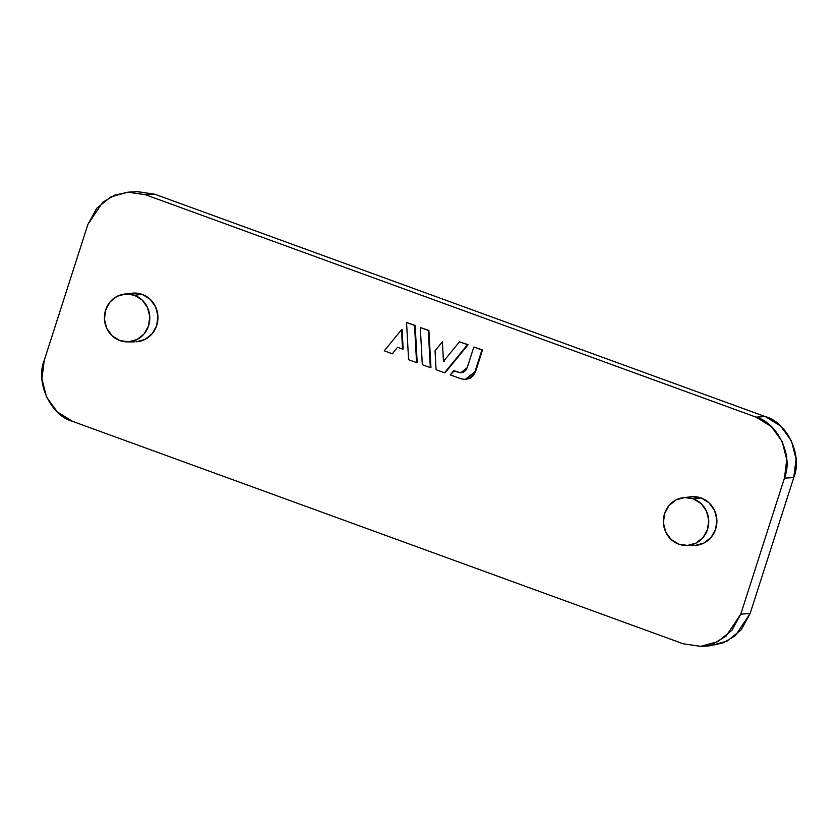 <?xml version="1.0" encoding="UTF-8"?>
<svg xmlns="http://www.w3.org/2000/svg" width="838" height="838" viewBox="0 0 838 838"><rect width="100%" height="100%" fill="white"/><g stroke="black" fill="none" stroke-linecap="round" stroke-linejoin="round"><path stroke-width="1.26" d="M137.202 191.661L154.768 194.207L765.324 416.601L756.012 417.125C777.936 422.844 793.576 456.385 784.452 478.121L740.782 614.118L731.941 630.281L717.904 641.594L700.798 646.339L683.232 643.794L72.676 421.399L57.33 411.961L46.54 397.055L41.942 378.944L44.236 360.403L87.906 224.406L96.747 208.243L110.794 196.93L127.9 192.185L145.456 194.73L756.012 417.125L771.358 426.563L782.147 441.469L786.746 459.58L784.452 478.121L793.764 477.597L750.094 613.594L741.253 629.757L727.206 641.07L709.713 645.836M468.107 344.69L459.496 341.81L467.489 344.722L444.517 372.784L436.074 369.705L435.037 350.776L442.38 341.799L443.449 361.408L459.496 341.81L443.449 361.408L442.38 341.799L435.037 350.776L436.074 369.705L444.517 372.784L467.489 344.722L459.496 341.81L468.107 344.69L445.146 372.753L468.107 344.69M444.035 360.696L444.077 361.377M415.166 325.406L406.556 322.525L414.548 325.437L416.57 362.603L408.577 359.701L406.556 322.525L408.577 359.701L416.57 362.603L414.548 325.437L406.556 322.525L415.166 325.406L414.548 325.437L415.166 325.406L417.188 362.571L415.166 325.406M695.351 545.412L704.056 543.003L711.2 537.242L715.694 529.029L716.867 519.591L714.531 510.384L709.032 502.8L701.228 497.992L692.293 496.704M136.395 341.82L145.1 339.4L152.244 333.65L156.737 325.427L157.911 315.999L155.575 306.792L150.075 299.208L142.271 294.4L133.336 293.111M403.162 349.048L402.104 329.763L401.486 329.795L402.533 349.079L397.568 347.267L392.257 353.751L384.265 350.839L401.486 329.795L402.533 349.079L397.568 347.267L392.257 353.751L384.265 350.839L401.486 329.795L402.104 329.763L403.162 349.048L402.533 349.079L403.162 349.048M428.909 330.413L420.299 327.532L428.291 330.444L430.323 367.61L422.321 364.708L420.299 327.532L422.321 364.708L430.323 367.61L428.291 330.444L420.299 327.532L428.909 330.413L428.291 330.444L428.909 330.413L430.942 367.578L428.909 330.413M475.565 371.684L482.541 349.949L473.837 347.037L481.923 349.98L474.937 371.716L475.565 371.684L465.886 379.415L470.066 378.273L473.439 375.56L475.565 371.684L474.937 371.716L465.268 379.457L461.13 378.839L450.268 374.879L453.609 370.805L458.627 372.365L454.238 370.763L450.268 374.879L461.13 378.839L465.341 379.446L469.448 378.305L472.821 375.592L474.937 371.716L481.923 349.98L473.837 347.037L467.216 367.652L473.837 347.037L482.541 349.949L481.923 349.98L482.541 349.949L475.565 371.684M128.214 192.164L137.516 191.64L154.768 194.207L145.456 194.73L756.012 417.125L765.324 416.601L780.67 426.039L791.46 440.945L796.058 459.056L793.764 477.597L750.094 613.594L735.282 635.717L723.194 642.893L709.786 645.836L700.484 646.36L683.232 643.794L72.676 421.399C50.751 415.679 35.112 382.138 44.236 360.403L87.906 224.406L102.718 202.283L114.806 195.107L128.214 192.164L145.456 194.73L154.768 194.207L765.324 416.601C787.249 422.321 802.888 455.862 793.764 477.597L784.452 478.121L740.782 614.118L750.094 613.594L740.782 614.118L725.97 636.241L713.882 643.416L700.484 646.36M137.809 341.684A24.407 23.087 -93.2 0 0 157.848 320.032A24.407 23.087 -93.2 0 0 142.271 294.4L134.384 295.227A23.988 22.689 86.8 0 1 148.609 325.731A23.988 22.689 86.8 0 1 129.995 341.705A23.988 22.689 86.8 0 1 104.802 322.18A23.988 22.689 86.8 0 1 121.625 294.588A23.988 22.689 86.8 0 1 134.384 295.227L142.271 294.4A24.407 23.087 -93.2 0 0 129.282 293.75M148.609 325.731L149.761 316.46L147.457 307.41L142.062 299.952L134.384 295.227L125.606 293.96L117.058 296.338L110.029 301.994L105.609 310.07L104.467 319.341L106.761 328.391L112.156 335.839L119.834 340.563L128.612 341.841L137.17 339.463L144.188 333.807L148.609 325.731M696.766 545.276A24.407 23.087 -93.2 0 0 716.804 523.635A24.407 23.087 -93.2 0 0 701.228 497.992L693.34 498.83A23.988 22.689 86.8 0 1 707.565 529.323A23.988 22.689 86.8 0 1 688.951 545.297A23.988 22.689 86.8 0 1 663.759 525.782A23.988 22.689 86.8 0 1 680.582 498.191A23.988 22.689 86.8 0 1 693.34 498.83L701.228 497.992A24.407 23.087 -93.2 0 0 688.239 497.343M707.565 529.323L708.718 520.052L706.413 511.002L701.018 503.554L693.34 498.83L684.562 497.552L676.015 499.93L668.986 505.586L664.565 513.663L663.424 522.933L665.718 531.983L671.112 539.442L678.79 544.166L687.569 545.433L696.127 543.066L703.145 537.409L707.565 529.323M392.875 353.72L392.257 353.751L392.875 353.72M417.188 362.571L416.57 362.603L417.188 362.571M430.942 367.578L430.323 367.61L430.942 367.578M445.146 372.753L444.517 372.784L445.146 372.753M467.216 367.652L460.764 372.816L453.609 370.805L460.816 372.805L463.55 372.051L465.802 370.239L467.216 367.652M461.078 372.784L458.627 372.365M127.303 341.883L135.054 341.862M124.611 294.044L132.32 293.195M686.259 545.475L694.021 545.465M683.567 497.646L691.287 496.787M465.268 379.457L465.886 379.415M460.764 372.816L461.382 372.774"/></g></svg>
